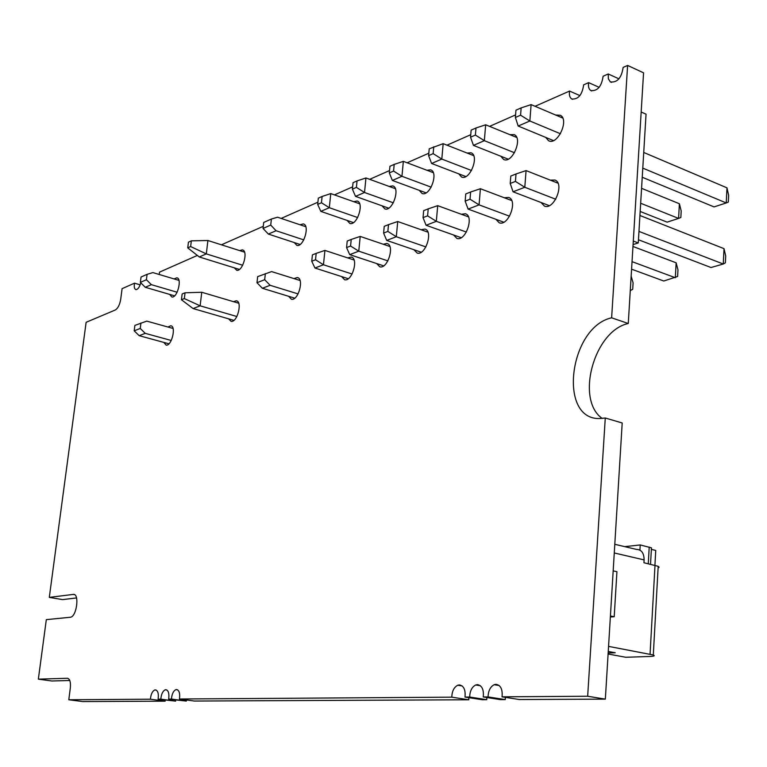 <?xml version="1.0" encoding="UTF-8"?>
<svg xmlns="http://www.w3.org/2000/svg" width="767" height="767" viewBox="0 0 767 767"><rect width="100%" height="100%" fill="white"/><g stroke="black" fill="none" stroke-linecap="round" stroke-linejoin="round"><path stroke-width="1.15" d="M140.773 282.802C139.565 287.146 137.955 289.427 135.951 289.629C134.378 289.082 133.899 286.935 134.503 283.176L122.087 288.66L120.707 299.303C119.748 304.806 117.926 308.382 115.242 310.012L86.125 322.303L49.299 597.388L73.191 594.415C79.71 593.006 76.825 616.649 70.391 617.253L46.317 619.64L38.35 679.15L51.84 680.991L69.778 680.482M49.299 597.388L62.587 599.612L76.547 597.934M134.503 283.176L140.169 284.835M197.34 255.43L159.526 272.132L159.21 274.481M38.35 679.15L67.304 678.258C69.835 678.747 70.842 681.978 70.324 687.941L68.8 699.763L150.418 699.207C150.898 694.202 152.374 691.115 154.857 689.936L155.356 689.869C157.906 690.511 158.827 693.608 158.107 699.149L160.811 699.14C161.291 694.087 162.786 690.971 165.308 689.773L165.825 689.696C168.443 690.348 169.382 693.473 168.663 699.082L171.434 699.063C171.904 693.972 173.419 690.818 175.988 689.6L176.525 689.523C179.2 690.175 180.178 693.339 179.449 699.005L451.782 697.165C452.012 691.172 454.006 687.203 457.746 685.238L459.328 684.921C463.795 685.736 465.684 689.792 464.994 697.078L469.672 697.04C469.883 691.019 471.887 686.992 475.693 684.979L477.39 684.624C481.983 685.458 483.939 689.562 483.258 696.954L488.061 696.915C488.263 690.866 490.286 686.791 494.149 684.71L495.961 684.317C500.698 685.161 502.721 689.332 502.049 696.829L587.666 696.244L605.278 418.005L599.554 418.542C557.638 419.75 569.229 327.03 611.625 317.816L627.607 65.435L623.14 67.4C621.51 78.004 617.243 82.826 610.331 81.877L608.336 78.79L608.241 73.977L603.121 76.24C601.568 86.556 597.455 91.321 590.763 90.535C588.768 89.097 588.059 86.46 588.634 82.635L583.658 84.84C582.172 94.878 578.193 99.585 571.722 98.962C569.699 97.562 568.98 94.935 569.555 91.062L579.91 95.607M569.555 91.062L535.069 106.287M515.597 114.897L489.567 126.382M470.756 134.695L447.017 145.174M428.83 153.208L407.133 162.786M389.531 170.562L369.684 179.325M352.628 186.86L334.45 194.885M317.912 202.191L281.153 218.422M263.273 226.323L221.404 244.807M588.634 82.635L599.171 87.342M608.241 73.977L618.959 78.848M627.607 65.435L643.561 72.817L628.269 323.501L611.625 317.816M602.248 418.446C575.183 399.808 594.042 330.711 628.269 323.501M605.278 418.005L622.2 422.972L605.345 699.13L587.666 696.244M502.049 696.829L519.317 699.533L605.345 699.13M488.061 696.915L505.261 699.6L505.357 697.347M483.258 696.954L500.429 699.619L505.261 699.6M469.672 697.04L486.757 699.686L486.853 697.51M464.994 697.078L482.06 699.705L486.757 699.686M451.782 697.165L468.771 699.772L468.867 697.673M179.449 699.005L194.406 701.048L468.771 699.772M171.434 699.063L186.314 701.086L186.4 699.955M168.663 699.082L186.314 701.086M160.811 699.14L175.595 701.134L175.681 700.031M158.107 699.149L175.595 701.134M150.418 699.207L165.106 701.182L165.193 700.108M68.8 699.763L82.683 701.565L165.106 701.182M421.064 229.716L424.88 229.074C433.556 230.877 425.522 255.823 417.181 253.081L413.912 249.716M426.893 170.255L430.661 169.843C438.954 172.249 429.99 196.831 422.071 193.485L419.233 190.331M467.045 153.026L471.053 152.777C479.72 155.72 469.845 180.907 461.581 177.033L458.724 173.821M461.331 214.261L465.387 213.763C474.495 216.026 465.655 241.643 456.902 238.432L453.575 234.999M555.682 115.05L560.303 115.242C569.66 119.633 557.388 145.97 548.51 140.687L545.749 137.418M550.322 180.149L554.972 180.034C564.943 183.61 553.937 210.522 544.378 206.055L541.042 202.488M504.322 197.771L508.655 197.445C518.195 200.283 508.387 226.562 499.221 222.794L495.866 219.295M509.882 134.666L514.168 134.608C523.19 138.204 512.231 163.994 503.641 159.478L500.813 156.228M353.692 201.683L357.086 201.031C364.641 202.641 357.086 226.006 349.848 223.456L347.106 220.426M347.691 257.904L351.142 257.05C358.975 258.163 352.187 281.815 344.623 279.754L341.545 276.551M389.185 186.439L392.752 185.902C400.671 187.877 392.464 211.836 384.89 208.931L382.091 205.834M383.251 244.242L386.875 243.484C395.12 244.903 387.766 269.198 379.818 266.83L376.635 263.541M293.953 278.584L297.251 277.539C304.47 278.268 298.411 300.932 291.45 299.264L288.565 296.273M300.031 224.769L303.262 223.906C310.261 225.057 303.569 247.473 296.858 245.392L294.269 242.564M174.09 278.929L176.774 277.817C182.441 278.21 177.321 298.258 171.875 297.002L169.651 294.403M167.944 327.03L170.696 325.774C176.487 325.879 171.779 346.109 166.18 345.131L163.774 342.398M239.678 250.608L242.295 249.869C248.652 250.608 242.784 271.892 236.687 270.262L234.357 267.856M233.523 301.68L236.226 300.779C242.746 301.163 237.406 322.667 231.107 321.373L228.537 318.813M641.174 112.02L646.044 114.178L638.269 242.938L633.302 241.039M638.269 242.938L633.082 244.577M641.567 188.327L679.389 203.744L678.584 218.422L667.127 222.142L640.167 211.462M643.734 152.46L726.982 187.838L728.65 195.364L728.324 202.066L726.244 202.948L642.784 168.117M322.102 196.467L330.769 193.591L329.321 207.713L321.45 202.766L322.102 196.467L318.334 198.145L317.682 204.415L320.836 211.376L353.434 222.603M321.45 202.766L317.682 204.415M316.186 253.369L324.93 250.416L323.453 264.759L315.525 259.764L316.186 253.369L312.409 254.874L311.747 261.25L314.959 268.028L348.247 278.699M315.525 259.764L311.747 261.25M346.569 247.597L347.221 241.039L351.228 239.448L350.577 246.025L346.569 247.597L349.733 254.644L358.764 251.173L350.577 246.025M520.582 115.194L521.148 107.888L531.109 104.609L529.863 120.994L520.582 115.194L515.395 117.476L518.185 126.037L529.863 120.994L560.447 133.755M531.109 104.609L562.729 118.041M352.408 189.152L353.05 182.69L357.048 180.916L356.406 187.388L352.408 189.152L355.524 196.381L364.526 192.488L356.406 187.388M639.927 215.489L724.019 248.652L723.271 264.021L710.999 267.52L638.46 239.764M724.019 248.652L725.716 255.986L725.39 262.803L723.271 264.021L638.969 231.413M632.037 261.652L675.324 277.721L676.139 262.803L677.98 269.85L677.616 276.475L663.791 281.019L631.586 269.179M640.666 203.245L678.584 218.422L680.847 217.492L681.201 210.973L679.389 203.744M726.982 187.838L726.244 202.948L714.048 206.908L642.238 177.254M516.018 173.975L510.803 176.046L510.218 183.457L513.065 191.788L524.801 187.273L515.443 181.415L516.018 173.975L526.076 170.59L524.801 187.273L555.759 199.238M526.076 170.59L557.945 183.16M357.048 180.916L365.945 177.963L364.526 192.488L393.318 202.814M393.567 171.051L394.2 164.387L403.346 161.358L401.946 176.305L393.567 171.051L389.31 172.92L392.368 180.446L401.946 176.305L431.198 187.158M351.228 239.448L360.212 236.418L358.764 251.173L387.872 260.876M427.909 232.133L397.728 221.519L388.505 224.635L387.862 231.413L383.596 233.082L386.702 240.416L421.198 252.209M397.728 221.519L396.309 236.725L387.862 231.413M388.505 224.635L384.229 226.332L383.596 233.082M428.216 208.854L437.708 205.661L436.327 221.318L427.593 215.843L428.216 208.854L423.662 210.666L423.039 217.627L426.078 225.268L461.178 237.684M470.631 192.009L480.391 188.72L479.068 204.875L470.027 199.209L470.631 192.009L465.761 193.936L465.157 201.117L468.11 209.094L503.785 222.2M631.155 276.178L633.101 282.898L632.708 289.322L630.273 290.588M365.945 177.963L395.341 188.692M511.694 200.561L480.391 188.72M403.346 161.358L433.269 172.661M443.163 143.669L441.811 159.066L433.154 153.64L428.609 155.634L429.223 148.798L443.163 143.669L473.642 155.615M485.664 124.791L484.351 140.668L475.396 135.069L475.991 127.984L485.664 124.791L516.699 137.446M428.609 155.634L431.6 163.476L441.811 159.066L471.513 170.504M475.991 127.984L471.139 130.141L470.545 137.197L473.45 145.385L484.351 140.668L514.504 152.738M521.148 107.888L515.961 110.199L515.395 117.476M515.443 181.415L510.218 183.457M475.396 135.069L470.545 137.197M357.662 217.55L329.321 207.713L320.836 211.376M468.11 209.094L479.068 204.875L509.566 216.198M549.297 205.652L513.065 191.788M553.438 140.591L518.185 126.037M508.205 159.162L473.45 145.385M468.445 216.85L437.708 205.661M426.078 225.268L436.327 221.318L466.374 232.056M465.837 176.544L431.6 163.476M386.702 240.416L396.309 236.725L425.896 246.916M426.068 192.843L392.368 180.446M389.857 246.485L360.212 236.418M354.047 259.994L324.93 250.416M314.959 268.028L323.453 264.759L352.101 274.011M330.769 193.591L359.646 203.782M383.634 265.852L349.733 254.644M388.668 208.173L355.524 196.381M394.2 164.387L389.943 166.276L389.31 172.92M676.139 262.803L632.967 246.466M433.758 146.775L433.154 153.64M427.593 215.843L423.039 217.627M470.027 199.209L465.157 201.117M300.05 280.492L271.604 271.585L257.664 276.619L256.983 282.707L262.362 288.267L294.729 298.162M305.784 226.696L277.568 217.214L271.393 219.026L270.722 225.067L276.082 230.733L303.78 239.889M271.393 219.026L263.704 222.449L263.033 228.451L268.364 234.069L300.089 244.472M270.722 225.067L263.033 228.451M265.363 273.56L264.682 279.687L256.983 282.707M276.082 230.733L268.364 234.069M262.362 288.267L270.099 285.295L298.085 293.905M264.682 279.687L270.099 285.295M177.119 292.237L151.358 284.662L146.411 279.725L147.091 274.337L152.873 272.592L178.951 280.377M168.941 343.808L139.172 335.678L134.196 330.826L134.887 325.4L146.775 321.114L173.054 328.458M171.233 340.481L145.231 333.348L140.246 328.458L140.936 322.993M134.196 330.826L140.246 328.458M174.579 295.841L145.289 287.289L140.361 282.39L141.042 277.031L147.091 274.337M140.361 282.39L146.411 279.725M139.172 335.678L145.231 333.348M151.358 284.662L145.289 287.289M639.937 550.112L640.234 544.944L651.461 547.839L651.384 549.086M614.789 544.292L636.476 549.412C641.452 549.556 644.002 553.055 644.117 559.9L643.954 562.748L658.191 566.314L653.302 654.989L608.567 646.38M658.105 568.002L659.121 567.225L658.191 566.314M640.234 544.944L624.741 546.641M608.25 651.461L615.239 652.755L608.154 653.024M653.302 654.989C655.229 655.785 654.078 656.284 649.841 656.466L625.757 657.271L608.097 654.011M651.365 549.383L655.747 550.428L654.922 565.269M610.359 616.984L614.204 616.745L616.927 571.703L613.169 570.869M614.204 616.745L610.417 615.987M238.69 303.214L201.75 292.256L200.139 305.822L236.859 316.512M184.348 298.584L185.048 292.793L182.143 293.982L181.443 299.753L184.348 298.584L200.139 305.822L193.121 308.564L233.877 320.357M193.121 308.564L181.443 299.753M185.048 292.793L201.75 292.256M244.529 252.151L207.905 240.512L206.313 253.887L242.679 265.248M190.647 246.552L191.338 240.838L188.442 242.171L187.742 247.866L190.647 246.552L206.313 253.887L199.295 256.974L239.39 269.409M199.295 256.974L187.742 247.866M191.338 240.838L207.905 240.512M73.191 594.415L74.428 594.626M67.304 678.258L67.937 678.344M648.268 563.735L649.208 547.082M650.061 654.184L655.008 565.298M614.262 552.969L644.117 559.9M572.546 99.317L571.722 98.962M591.76 90.976L590.763 90.535M611.51 82.405L610.331 81.877M499.164 685.516L494.149 684.71M480.401 685.727L475.693 684.979M462.175 685.938L457.746 685.238M177.618 689.83L175.988 689.6M166.87 689.993L165.308 689.773M156.363 690.147L154.857 689.936M549.134 140.946L548.51 140.687M351.756 257.252L351.142 257.05M387.421 243.666L386.875 243.484M297.912 277.75L297.251 277.539M177.273 277.97L176.774 277.817M171.329 325.946L170.696 325.774M242.775 250.023L242.295 249.869M236.898 300.98L236.226 300.779M650.531 564.263L651.461 547.839"/></g></svg>

